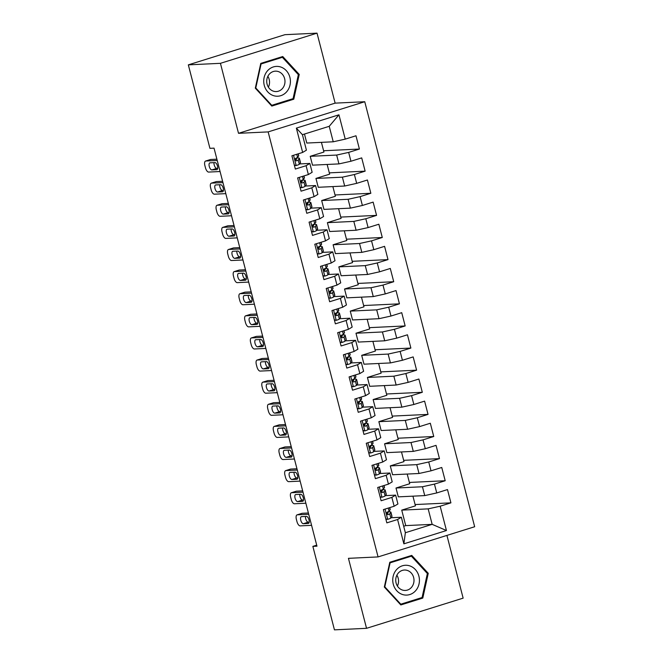 <?xml version="1.0" encoding="UTF-8"?>
<svg xmlns="http://www.w3.org/2000/svg" width="663" height="663" viewBox="0 0 663 663"><rect width="100%" height="100%" fill="white"/><g stroke="black" fill="none" stroke-linecap="round" stroke-linejoin="round"><path stroke-width="0.99" d="M317.03 33.15L220.423 63.325L238.523 133.313L335.13 103.138L317.03 33.15L284.933 34.683L188.333 64.858L209.922 148.338L214.033 148.139L316.972 546.179L312.861 546.37L334.45 629.85L366.54 628.317L463.139 598.142L446.92 535.406M335.13 103.138L364.749 101.729L474.667 526.737L378.067 556.92L268.15 131.904L364.749 101.729M403.684 526.248L405.731 525.61L432.168 524.35L446.456 530.533L440.166 506.209L450.915 502.852L447.484 489.584L436.735 492.94L434.447 484.098L445.196 480.741L441.757 467.473L431.016 470.829L428.729 461.987L439.47 458.63L436.039 445.362L425.298 448.718L423.011 439.867L433.751 436.511L430.32 423.243L419.58 426.599L417.292 417.756L428.033 414.4L424.602 401.132L413.861 404.488L411.574 395.645L422.314 392.289L418.883 379.021L408.143 382.377L405.855 373.534L416.596 370.178L413.165 356.909L402.424 360.266L400.137 351.415L410.878 348.058L407.447 334.79L396.706 338.147L394.419 329.304L405.159 325.947L401.728 312.679L390.988 316.036L388.7 307.193L399.441 303.836L396.01 290.568L385.269 293.924L382.982 285.082L393.723 281.725L390.292 268.457L379.551 271.813L377.255 262.962L388.004 259.606L384.573 246.338L373.824 249.694L371.537 240.851L382.286 237.495L378.855 224.227L368.106 227.583L365.819 218.74L376.567 215.384L373.136 202.116L362.388 205.472L360.1 196.629L370.849 193.273L367.418 180.004L356.669 183.361L354.382 174.51L365.131 171.153L361.7 157.885L350.951 161.242L348.663 152.399L359.412 149.042L355.981 135.774L345.232 139.131L333.232 141.791L329.229 126.31L302.419 134.688L306.422 150.169L302.651 152.432L296.361 128.108L338.942 114.807L345.232 139.131M446.456 530.533L403.875 543.834L397.585 519.51L401.355 517.248L391.062 517.737M302.651 152.432L291.911 155.788L295.342 169.057L306.082 165.7L308.37 174.551L297.629 177.908L301.06 191.176L311.801 187.82L314.088 196.662L303.347 200.019L306.778 213.287L317.519 209.931L319.806 218.773L309.066 222.13L312.497 235.398L323.237 232.042L325.525 240.884L314.784 244.241L318.215 257.509L328.956 254.153L331.243 263.004L320.502 266.36L323.934 279.629L334.674 276.272L336.961 285.115L326.221 288.471L329.652 301.74L340.392 298.383L342.68 307.226L331.939 310.582L335.37 323.851L346.111 320.494L348.398 329.337L337.658 332.693L341.089 345.962L351.829 342.605L354.117 351.456L343.376 354.813L346.807 368.081L357.556 364.725L359.843 373.567L349.094 376.924L352.525 390.192L363.274 386.836L365.562 395.678L354.813 399.035L358.244 412.303L368.993 408.947L371.28 417.789L360.531 421.146L363.962 434.414L374.711 431.058L376.998 439.909L366.249 443.265L369.681 456.534L380.429 453.177L382.717 462.02L371.968 465.376L375.399 478.645L386.148 475.288L388.435 484.131L377.686 487.487L381.117 500.756L391.866 497.399L394.154 506.242L383.405 509.598L386.836 522.867L397.585 519.51M310.226 156.319L336.663 155.059L338.95 163.902L312.513 165.162L310.226 156.319L323.934 152.042L321.422 142.354M348.663 152.399L336.663 155.059M350.951 161.242L338.95 163.902M296.361 128.108L302.419 134.688M315.944 178.43L342.381 177.17L344.669 186.021L318.232 187.281L315.944 178.43L329.652 174.154L327.141 164.465M354.382 174.51L342.381 177.17M356.669 183.361L344.669 186.021M306.082 165.7L309.853 163.438L299.56 163.927M309.853 163.438L312.14 172.281L308.37 174.551M321.671 200.549L348.1 199.29L350.387 208.132L323.958 209.392L321.671 200.549L335.37 196.265L332.867 186.576M360.1 196.629L348.1 199.29M362.388 205.472L350.387 208.132M311.801 187.82L315.571 185.549L305.278 186.038M315.571 185.549L317.859 194.392L314.088 196.662M327.389 222.66L353.818 221.401L356.106 230.243L329.677 231.503L327.389 222.66L341.089 218.376L338.586 208.696M365.819 218.74L353.818 221.401M368.106 227.583L356.106 230.243M317.519 209.931L321.29 207.66L311.005 208.149M321.29 207.66L323.577 216.511L319.806 218.773M333.108 244.771L359.537 243.512L361.824 252.354L335.395 253.614L333.108 244.771L346.807 240.495L344.304 230.807M371.537 240.851L359.537 243.512M373.824 249.694L361.824 252.354M323.237 232.042L327.008 229.771L316.723 230.268M327.008 229.771L329.296 238.622L325.525 240.884M338.826 266.882L365.255 265.623L367.551 274.474L341.113 275.733L338.826 266.882L352.525 262.606L350.023 252.918M377.255 262.962L365.255 265.623M379.551 271.813L367.551 274.474M328.956 254.153L332.727 251.89L322.442 252.379M332.727 251.89L335.014 260.733L331.243 263.004M344.545 289.002L370.982 287.742L373.269 296.585L346.832 297.844L344.545 289.002L358.244 284.717L355.741 275.037M382.982 285.082L370.982 287.742M385.269 293.924L373.269 296.585M334.674 276.272L338.445 274.001L328.16 274.49M338.445 274.001L340.732 282.844L336.961 285.115M350.263 311.113L376.7 309.853L378.987 318.696L352.55 319.956L350.263 311.113L363.962 306.828L361.459 297.148M388.7 307.193L376.7 309.853M390.988 316.036L378.987 318.696M340.392 298.383L344.163 296.112L333.879 296.601M344.163 296.112L346.451 304.963L342.68 307.226M355.981 333.224L382.418 331.964L384.706 340.807L358.269 342.067L355.981 333.224L369.681 328.947L367.178 319.259M394.419 329.304L382.418 331.964M396.706 338.147L384.706 340.807M346.111 320.494L349.882 318.223L339.597 318.721M349.882 318.223L352.169 327.074L348.398 329.337M361.7 355.335L388.137 354.075L390.424 362.926L363.987 364.186L361.7 355.335L375.399 351.059L372.896 341.37M400.137 351.415L388.137 354.075M402.424 360.266L390.424 362.926M351.829 342.605L355.608 340.343L345.315 340.832M355.608 340.343L357.896 349.186L354.117 351.456M367.418 377.454L393.855 376.194L396.142 385.037L369.705 386.297L367.418 377.454L381.117 373.17L378.614 363.49M405.855 373.534L393.855 376.194M408.143 382.377L396.142 385.037M357.556 364.725L361.327 362.454L351.034 362.943M361.327 362.454L363.614 371.297L359.843 373.567M373.136 399.565L399.574 398.306L401.861 407.148L375.424 408.408L373.136 399.565L386.836 395.281L384.333 385.601M411.574 395.645L399.574 398.306M413.861 404.488L401.861 407.148M363.274 386.836L367.045 384.565L356.752 385.054M367.045 384.565L369.332 393.416L365.562 395.678M378.855 421.676L405.292 420.417L407.579 429.259L381.142 430.519L378.855 421.676L392.554 417.4L390.051 407.712M417.292 417.756L405.292 420.417M419.58 426.599L407.579 429.259M368.993 408.947L372.763 406.684L362.47 407.173M372.763 406.684L375.051 415.527L371.28 417.789M384.573 443.787L411.01 442.528L413.298 451.379L386.861 452.638L384.573 443.787L398.272 439.511L395.77 429.823M423.011 439.867L411.01 442.528M425.298 448.718L413.298 451.379M374.711 431.058L378.482 428.795L368.189 429.284M378.482 428.795L380.769 437.638L376.998 439.909M390.292 465.907L416.729 464.647L419.016 473.49L392.579 474.749L390.292 465.907L403.991 461.622L401.488 451.942M428.729 461.987L416.729 464.647M431.016 470.829L419.016 473.49M380.429 453.177L384.2 450.906L373.907 451.395M384.2 450.906L386.488 459.749L382.717 462.02M396.01 488.018L422.447 486.758L424.734 495.601L398.297 496.86L396.01 488.018L409.717 483.733L407.206 474.053M434.447 484.098L422.447 486.758M436.735 492.94L424.734 495.601M386.148 475.288L389.919 473.017L379.626 473.506M389.919 473.017L392.206 481.868L388.435 484.131M405.731 525.61L401.728 510.129L428.165 508.869L432.168 524.35L405.358 532.729L401.355 517.248M440.166 506.209L428.165 508.869M391.866 497.399L395.637 495.137L385.344 495.626M395.637 495.137L397.924 503.979L394.154 506.242M220.423 63.325L188.333 64.858M378.067 556.92L348.44 558.329L366.54 628.317M238.523 133.313L268.15 131.904M316.715 545.168L312.861 546.37M333.232 141.791L306.795 143.051L304.466 134.05M412.925 496.164L415.436 505.852L401.728 510.129M403.875 543.834L405.358 532.729M329.229 126.31L338.942 114.807M389.794 562.265L384.325 587.037L400.825 604.946L422.795 598.076L428.257 573.313L411.756 555.403L389.794 562.265M271.813 106.072L293.775 99.21L299.245 74.438L282.745 56.529L260.774 63.391L255.305 88.162L271.813 106.072M450.915 502.852L415.096 504.56M445.196 480.741L409.378 482.449M439.47 458.63L403.659 460.337M433.751 436.511L397.941 438.218M428.033 414.4L392.223 416.107M422.314 392.289L386.504 393.996M416.596 370.178L380.786 371.885M410.878 348.058L375.067 349.766M405.159 325.947L369.349 327.655M399.441 303.836L363.631 305.544M393.723 281.725L357.912 283.433M388.004 259.606L352.194 261.313M382.286 237.495L346.476 239.202M376.567 215.384L340.757 217.091M370.849 193.273L335.039 194.98M365.131 171.153L329.312 172.861M359.412 149.042L323.594 150.75M427.212 573.362L428.257 573.313M419.878 598.217L422.795 598.076M290.866 99.342L293.775 99.21M298.193 74.488L299.245 74.438M385.816 518.905L387.789 519.328A6.083 0.622 -14.5 0 0 390.83 518.052L391.908 516.601A17.561 1.79 -14.5 0 0 391.99 516.353L390.905 512.151A17.561 1.79 -14.5 0 0 387.54 511.96M387.789 519.328L385.907 519.278M311.585 525.336L300.148 525.883A4.591 2.006 -107.3 0 1 296.949 521.557L296.378 519.344A4.591 2.006 -107.3 0 1 297.065 514.869A4.591 2.006 -107.3 0 1 297.289 514.828L308.726 514.281M308.394 512.996L302.22 513.286L297.289 514.828M389.728 507.626L390.217 509.499A17.561 1.79 165.5 0 1 390.134 509.748L389.057 511.198A6.083 0.622 165.5 0 1 387.366 512.018C386.247 513.369 386.471 514.256 388.054 514.67A6.083 0.622 -14.5 0 0 389.745 513.858L390.822 512.4A17.561 1.79 -14.5 0 0 390.905 512.151M386.744 512.623A14.578 1.483 165.5 0 1 388.012 512.897A14.578 1.483 165.5 0 1 387.946 513.104L387.01 514.364M303.339 523.72A3.671 1.608 72.7 0 1 300.828 520.455A3.671 1.608 72.7 0 1 301.325 516.676A3.671 1.608 72.7 0 1 301.508 516.643L306.447 516.402A3.671 1.608 72.7 0 1 308.95 519.668A3.671 1.608 72.7 0 1 308.452 523.447A3.671 1.608 72.7 0 1 308.278 523.48L303.339 523.72L308.27 522.179A3.671 1.608 72.7 0 1 306.256 520.223A3.671 1.608 72.7 0 1 305.502 516.452M309.215 522.129L308.27 522.179M301.781 513.427A4.591 2.006 72.7 0 1 301.996 513.328A4.591 2.006 72.7 0 1 302.22 513.286M380.098 496.786L382.07 497.217A6.083 0.622 -14.5 0 0 385.112 495.941L386.189 494.49A17.561 1.79 -14.5 0 0 386.272 494.242L385.178 490.04A17.561 1.79 -14.5 0 0 381.822 489.841M382.07 497.217L380.189 497.167M305.867 503.225L294.43 503.772A4.591 2.006 -107.3 0 1 291.231 499.446L290.659 497.233A4.591 2.006 -107.3 0 1 291.347 492.75A4.591 2.006 -107.3 0 1 291.571 492.717L303.008 492.17M302.676 490.877L296.502 491.175L291.571 492.717M384.01 485.515L384.499 487.388A17.561 1.79 165.5 0 1 384.416 487.636L383.338 489.087A6.083 0.622 165.5 0 1 381.648 489.907C380.529 491.258 380.753 492.145 382.336 492.559A6.083 0.622 -14.5 0 0 384.018 491.739L385.104 490.288A17.561 1.79 -14.5 0 0 385.178 490.04M381.026 490.512A14.578 1.483 165.5 0 1 382.294 490.786A14.578 1.483 165.5 0 1 382.228 490.993L381.291 492.253M297.621 501.601A3.671 1.608 72.7 0 1 295.11 498.344A3.671 1.608 72.7 0 1 295.607 494.557A3.671 1.608 72.7 0 1 295.789 494.532L300.729 494.291A3.671 1.608 72.7 0 1 303.231 497.548A3.671 1.608 72.7 0 1 302.734 501.336A3.671 1.608 72.7 0 1 302.56 501.369L297.621 501.601L302.543 500.068A3.671 1.608 72.7 0 1 300.538 498.104A3.671 1.608 72.7 0 1 299.784 494.341M303.497 500.018L302.543 500.068M296.063 491.308A4.591 2.006 72.7 0 1 296.278 491.217A4.591 2.006 72.7 0 1 296.502 491.175M374.38 474.675L376.352 475.106A6.083 0.622 -14.5 0 0 379.393 473.83L380.471 472.379A17.561 1.79 -14.5 0 0 380.554 472.122L379.46 467.921A17.561 1.79 -14.5 0 0 376.103 467.73M376.352 475.106L374.471 475.048M300.148 481.114L288.712 481.661A4.591 2.006 -107.3 0 1 285.513 477.335L284.941 475.122A4.591 2.006 -107.3 0 1 285.629 470.639A4.591 2.006 -107.3 0 1 285.852 470.597L297.289 470.059M296.958 468.766L290.784 469.064L285.852 470.597M378.291 463.404L378.78 465.269A17.561 1.79 165.5 0 1 378.697 465.525L377.62 466.976A6.083 0.622 165.5 0 1 375.929 467.796C374.81 469.147 375.034 470.026 376.617 470.448A6.083 0.622 -14.5 0 0 378.3 469.628L379.385 468.177A17.561 1.79 -14.5 0 0 379.46 467.921M375.308 468.401A14.578 1.483 165.5 0 1 376.576 468.675A14.578 1.483 165.5 0 1 376.509 468.882L375.573 470.142M291.902 479.49A3.671 1.608 72.7 0 1 289.391 476.233A3.671 1.608 72.7 0 1 289.888 472.446A3.671 1.608 72.7 0 1 290.071 472.412L295.01 472.18A3.671 1.608 72.7 0 1 297.513 475.437A3.671 1.608 72.7 0 1 297.016 479.225A3.671 1.608 72.7 0 1 296.833 479.258L291.902 479.49L296.825 477.948A3.671 1.608 72.7 0 1 294.82 475.993A3.671 1.608 72.7 0 1 294.065 472.222M297.778 477.907L296.825 477.948M290.344 469.197A4.591 2.006 72.7 0 1 290.551 469.097A4.591 2.006 72.7 0 1 290.784 469.064M396.457 569.732A14.926 13.343 87.3 0 0 396.847 590.832A14.926 13.343 87.3 0 0 415.718 590.625A14.926 13.343 87.3 0 0 415.328 569.525A14.926 13.343 87.3 0 0 396.457 569.732M398.281 573.089A10.218 9.133 87.3 0 0 396.565 584.393A10.218 9.133 87.3 0 0 405.358 590.443A10.218 9.133 87.3 0 0 411.458 587.393A10.218 9.133 87.3 0 0 413.173 576.081A10.218 9.133 87.3 0 0 404.38 570.031A10.218 9.133 87.3 0 0 398.281 573.089M427.37 573.528L422.074 597.529L400.792 604.184L384.805 586.83L390.101 562.829L411.383 556.182L427.37 573.528M400.154 604.208L400.792 604.184M384.366 586.854L384.805 586.83M389.662 562.854L390.101 562.829M408.88 556.298L411.383 556.182M396.888 575.177A10.218 9.133 -92.7 0 1 397.402 586.034M267.446 70.858A14.926 13.343 87.3 0 0 267.827 91.958A14.926 13.343 87.3 0 0 286.698 91.751A14.926 13.343 87.3 0 0 286.308 70.651A14.926 13.343 87.3 0 0 267.446 70.858M269.261 74.215A10.218 9.133 87.3 0 0 267.545 85.519A10.218 9.133 87.3 0 0 276.338 91.569A10.218 9.133 87.3 0 0 282.446 88.519A10.218 9.133 87.3 0 0 284.154 77.215A10.218 9.133 87.3 0 0 275.369 71.156A10.218 9.133 87.3 0 0 269.261 74.215M298.358 74.662L293.063 98.663L271.772 105.309L255.785 87.955L261.081 63.955L282.363 57.308L298.358 74.662M271.142 105.342L271.772 105.309M255.346 87.98L255.785 87.955M260.642 63.98L261.081 63.955M279.861 57.424L282.363 57.308M267.869 76.303A10.218 9.133 -92.7 0 1 268.391 87.168M368.653 452.564L370.634 452.995A6.083 0.622 -14.5 0 0 373.667 451.718L374.752 450.268A17.561 1.79 -14.5 0 0 374.827 450.011L373.741 445.809A17.561 1.79 -14.5 0 0 370.385 445.619M370.634 452.995L368.752 452.937M294.43 459.003L282.993 459.542A4.591 2.006 -107.3 0 1 279.794 455.216L279.222 453.011A4.591 2.006 -107.3 0 1 279.91 448.528A4.591 2.006 -107.3 0 1 280.134 448.486L291.571 447.939M291.239 446.655L285.065 446.945L280.134 448.486M372.573 441.285L373.062 443.157A17.561 1.79 165.5 0 1 372.979 443.414L371.902 444.865A6.083 0.622 165.5 0 1 370.211 445.677C369.092 447.028 369.316 447.915 370.899 448.337A6.083 0.622 -14.5 0 0 372.581 447.517L373.667 446.066A17.561 1.79 -14.5 0 0 373.741 445.809M369.589 446.29A14.578 1.483 165.5 0 1 370.857 446.555A14.578 1.483 165.5 0 1 370.791 446.771L369.855 448.031M286.184 457.379A3.671 1.608 72.7 0 1 283.673 454.122A3.671 1.608 72.7 0 1 284.17 450.334A3.671 1.608 72.7 0 1 284.352 450.301L289.292 450.069A3.671 1.608 72.7 0 1 291.795 453.326A3.671 1.608 72.7 0 1 291.297 457.114A3.671 1.608 72.7 0 1 291.115 457.139L286.184 457.379L291.107 455.837A3.671 1.608 72.7 0 1 289.093 453.882A3.671 1.608 72.7 0 1 288.339 450.111M292.051 455.796L291.107 455.837M284.626 447.086A4.591 2.006 72.7 0 1 284.833 446.986A4.591 2.006 72.7 0 1 285.065 446.945M362.934 430.453L364.915 430.875A6.083 0.622 -14.5 0 0 367.948 429.599L369.034 428.149A17.561 1.79 -14.5 0 0 369.109 427.9L368.023 423.698A17.561 1.79 -14.5 0 0 364.667 423.5M364.915 430.875L363.034 430.826M288.712 436.884L277.275 437.431A4.591 2.006 -107.3 0 1 274.076 433.105L273.504 430.892A4.591 2.006 -107.3 0 1 274.192 426.417A4.591 2.006 -107.3 0 1 274.416 426.375L285.852 425.828M285.521 424.544L279.347 424.834L274.416 426.375M366.854 419.173L367.343 421.046A17.561 1.79 165.5 0 1 367.261 421.295L366.183 422.745A6.083 0.622 165.5 0 1 364.493 423.566C363.365 424.917 363.597 425.803 365.18 426.218A6.083 0.622 -14.5 0 0 366.863 425.397L367.948 423.947A17.561 1.79 -14.5 0 0 368.023 423.698M363.871 424.171A14.578 1.483 165.5 0 1 365.139 424.444A14.578 1.483 165.5 0 1 365.073 424.651L364.136 425.911M280.466 435.268A3.671 1.608 72.7 0 1 277.954 432.003A3.671 1.608 72.7 0 1 278.452 428.223A3.671 1.608 72.7 0 1 278.634 428.19L283.573 427.95A3.671 1.608 72.7 0 1 286.076 431.215A3.671 1.608 72.7 0 1 285.579 434.994A3.671 1.608 72.7 0 1 285.397 435.027L280.466 435.268L285.388 433.726A3.671 1.608 72.7 0 1 283.374 431.77A3.671 1.608 72.7 0 1 282.62 428M286.333 433.677L285.388 433.726M278.908 424.966A4.591 2.006 72.7 0 1 279.115 424.875A4.591 2.006 72.7 0 1 279.347 424.834M357.216 408.333L359.197 408.764A6.083 0.622 -14.5 0 0 362.23 407.488L363.316 406.038A17.561 1.79 -14.5 0 0 363.39 405.789L362.305 401.587A17.561 1.79 -14.5 0 0 358.948 401.388M359.197 408.764L357.316 408.715M282.993 414.773L271.557 415.32A4.591 2.006 -107.3 0 1 268.358 410.994L267.786 408.781A4.591 2.006 -107.3 0 1 268.474 404.297A4.591 2.006 -107.3 0 1 268.697 404.264L280.134 403.717M279.803 402.424L273.62 402.723L268.697 404.264M361.136 397.062L361.617 398.935A17.561 1.79 165.5 0 1 361.542 399.184L360.457 400.634A6.083 0.622 165.5 0 1 358.774 401.455C357.647 402.806 357.879 403.692 359.462 404.107A6.083 0.622 -14.5 0 0 361.144 403.286L362.23 401.836A17.561 1.79 -14.5 0 0 362.305 401.587M358.153 402.06A14.578 1.483 165.5 0 1 359.421 402.333A14.578 1.483 165.5 0 1 359.354 402.54L358.41 403.8M274.747 413.148A3.671 1.608 72.7 0 1 272.236 409.891A3.671 1.608 72.7 0 1 272.733 406.104A3.671 1.608 72.7 0 1 272.916 406.079L277.847 405.839A3.671 1.608 72.7 0 1 280.358 409.096A3.671 1.608 72.7 0 1 279.861 412.883A3.671 1.608 72.7 0 1 279.678 412.916L274.747 413.148L279.67 411.615A3.671 1.608 72.7 0 1 277.656 409.651A3.671 1.608 72.7 0 1 276.902 405.889M280.615 411.566L279.67 411.615M273.189 402.855A4.591 2.006 72.7 0 1 273.396 402.764A4.591 2.006 72.7 0 1 273.62 402.723M351.498 386.222L353.478 386.653A6.083 0.622 -14.5 0 0 356.512 385.377L357.597 383.927A17.561 1.79 -14.5 0 0 357.672 383.67L356.586 379.468A17.561 1.79 -14.5 0 0 353.222 379.277M353.478 386.653L351.597 386.595M277.275 392.662L265.838 393.209A4.591 2.006 -107.3 0 1 262.639 388.883L262.067 386.67A4.591 2.006 -107.3 0 1 262.755 382.186A4.591 2.006 -107.3 0 1 262.979 382.145L274.416 381.606M274.084 380.313L267.902 380.612L262.979 382.145M355.418 374.951L355.898 376.816A17.561 1.79 165.5 0 1 355.824 377.073L354.738 378.523A6.083 0.622 165.5 0 1 353.056 379.344C351.929 380.695 352.161 381.573 353.744 381.996A6.083 0.622 -14.5 0 0 355.426 381.175L356.512 379.725A17.561 1.79 -14.5 0 0 356.586 379.468M352.434 379.949A14.578 1.483 165.5 0 1 353.702 380.222A14.578 1.483 165.5 0 1 353.636 380.429L352.691 381.689M269.021 391.037A3.671 1.608 72.7 0 1 266.518 387.78A3.671 1.608 72.7 0 1 267.015 383.993A3.671 1.608 72.7 0 1 267.197 383.96L272.128 383.728A3.671 1.608 72.7 0 1 274.639 386.985A3.671 1.608 72.7 0 1 274.142 390.772A3.671 1.608 72.7 0 1 273.96 390.805L269.021 391.037L273.952 389.496A3.671 1.608 72.7 0 1 271.938 387.54A3.671 1.608 72.7 0 1 271.184 383.769M274.896 389.454L273.952 389.496M267.471 380.744A4.591 2.006 72.7 0 1 267.678 380.645A4.591 2.006 72.7 0 1 267.902 380.612M345.779 364.111L347.76 364.542A6.083 0.622 -14.5 0 0 350.793 363.266L351.879 361.816A17.561 1.79 -14.5 0 0 351.954 361.559L350.868 357.357A17.561 1.79 -14.5 0 0 347.503 357.166M347.76 364.542L345.879 364.484M271.557 370.542L260.12 371.089A4.591 2.006 -107.3 0 1 256.913 366.763L256.341 364.559A4.591 2.006 -107.3 0 1 257.029 360.075A4.591 2.006 -107.3 0 1 257.261 360.034L268.697 359.487M268.366 358.202L262.183 358.492L257.261 360.034M349.699 352.832L350.18 354.705A17.561 1.79 165.5 0 1 350.105 354.954L349.02 356.412A6.083 0.622 165.5 0 1 347.337 357.224C346.21 358.575 346.442 359.462 348.025 359.885A6.083 0.622 -14.5 0 0 349.708 359.064L350.793 357.614A17.561 1.79 -14.5 0 0 350.868 357.357M346.716 357.838A14.578 1.483 165.5 0 1 347.976 358.103A14.578 1.483 165.5 0 1 347.918 358.318L346.973 359.578M263.302 368.926A3.671 1.608 72.7 0 1 260.799 365.669A3.671 1.608 72.7 0 1 261.297 361.882A3.671 1.608 72.7 0 1 261.479 361.849L266.41 361.617A3.671 1.608 72.7 0 1 268.921 364.874A3.671 1.608 72.7 0 1 268.424 368.661A3.671 1.608 72.7 0 1 268.242 368.686L263.302 368.926L268.233 367.385A3.671 1.608 72.7 0 1 266.219 365.429A3.671 1.608 72.7 0 1 265.465 361.658M269.178 367.343L268.233 367.385M261.752 358.633A4.591 2.006 72.7 0 1 261.96 358.534A4.591 2.006 72.7 0 1 262.183 358.492M340.061 342L342.033 342.423A6.083 0.622 -14.5 0 0 345.075 341.147L346.161 339.696A17.561 1.79 -14.5 0 0 346.235 339.448L345.15 335.246A17.561 1.79 -14.5 0 0 341.785 335.047M342.033 342.423L340.16 342.373M265.838 348.431L254.401 348.978A4.591 2.006 -107.3 0 1 251.194 344.652L250.622 342.44A4.591 2.006 -107.3 0 1 251.31 337.964A4.591 2.006 -107.3 0 1 251.542 337.923L262.979 337.376M262.639 336.091L256.465 336.381L251.542 337.923M343.981 330.721L344.462 332.594A17.561 1.79 165.5 0 1 344.387 332.843L343.301 334.293A6.083 0.622 165.5 0 1 341.619 335.113C340.492 336.464 340.724 337.351 342.299 337.765A6.083 0.622 -14.5 0 0 343.989 336.945L345.075 335.495A17.561 1.79 -14.5 0 0 345.15 335.246M340.997 335.718A14.578 1.483 165.5 0 1 342.257 335.992A14.578 1.483 165.5 0 1 342.199 336.199L341.254 337.459M257.584 346.815A3.671 1.608 72.7 0 1 255.081 343.55A3.671 1.608 72.7 0 1 255.578 339.771A3.671 1.608 72.7 0 1 255.761 339.738L260.692 339.497A3.671 1.608 72.7 0 1 263.203 342.763A3.671 1.608 72.7 0 1 262.705 346.542A3.671 1.608 72.7 0 1 262.523 346.575L257.584 346.815L262.515 345.274A3.671 1.608 72.7 0 1 260.501 343.318A3.671 1.608 72.7 0 1 259.747 339.547M263.46 345.224L262.515 345.274M256.034 336.514A4.591 2.006 72.7 0 1 256.241 336.423A4.591 2.006 72.7 0 1 256.465 336.381M334.343 319.881L336.315 320.312A6.083 0.622 -14.5 0 0 339.357 319.036L340.442 317.585A17.561 1.79 -14.5 0 0 340.517 317.337L339.431 313.135A17.561 1.79 -14.5 0 0 336.066 312.936M336.315 320.312L334.442 320.262M260.12 326.32L248.683 326.867A4.591 2.006 -107.3 0 1 245.476 322.541L244.904 320.328A4.591 2.006 -107.3 0 1 245.592 315.845A4.591 2.006 -107.3 0 1 245.824 315.812L257.261 315.265M256.921 313.972L250.747 314.27L245.824 315.812M338.263 308.61L338.743 310.483A17.561 1.79 165.5 0 1 338.669 310.732L337.583 312.182A6.083 0.622 165.5 0 1 335.901 313.002C334.774 314.353 335.006 315.232 336.58 315.654A6.083 0.622 -14.5 0 0 338.271 314.834L339.357 313.384A17.561 1.79 -14.5 0 0 339.431 313.135M335.279 313.607A14.578 1.483 165.5 0 1 336.539 313.881A14.578 1.483 165.5 0 1 336.472 314.088L335.536 315.348M251.865 324.696A3.671 1.608 72.7 0 1 249.363 321.439A3.671 1.608 72.7 0 1 249.86 317.652A3.671 1.608 72.7 0 1 250.034 317.618L254.973 317.386A3.671 1.608 72.7 0 1 257.484 320.643A3.671 1.608 72.7 0 1 256.987 324.431A3.671 1.608 72.7 0 1 256.805 324.464L251.865 324.696L256.796 323.163A3.671 1.608 72.7 0 1 254.783 321.199A3.671 1.608 72.7 0 1 254.028 317.436M257.741 323.113L256.796 323.163M250.316 314.403A4.591 2.006 72.7 0 1 250.523 314.312A4.591 2.006 72.7 0 1 250.747 314.27M328.624 297.77L330.597 298.201A6.083 0.622 -14.5 0 0 333.638 296.925L334.724 295.474A17.561 1.79 -14.5 0 0 334.798 295.217L333.713 291.016A17.561 1.79 -14.5 0 0 330.348 290.825M330.597 298.201L328.724 298.143M254.401 304.209L242.965 304.756A4.591 2.006 -107.3 0 1 239.757 300.43L239.186 298.217A4.591 2.006 -107.3 0 1 239.873 293.734A4.591 2.006 -107.3 0 1 240.097 293.692L251.542 293.154M251.202 291.861L245.028 292.159L240.097 293.692M332.544 286.499L333.025 288.364A17.561 1.79 165.5 0 1 332.95 288.62L331.865 290.071A6.083 0.622 165.5 0 1 330.182 290.891C329.055 292.234 329.287 293.121 330.862 293.543A6.083 0.622 -14.5 0 0 332.553 292.723L333.63 291.272A17.561 1.79 -14.5 0 0 333.713 291.016M329.561 291.496A14.578 1.483 165.5 0 1 330.82 291.77A14.578 1.483 165.5 0 1 330.754 291.977L329.818 293.237M246.147 302.585A3.671 1.608 72.7 0 1 243.644 299.328A3.671 1.608 72.7 0 1 244.141 295.541A3.671 1.608 72.7 0 1 244.316 295.507L249.255 295.275A3.671 1.608 72.7 0 1 251.766 298.532A3.671 1.608 72.7 0 1 251.269 302.32A3.671 1.608 72.7 0 1 251.086 302.353L246.147 302.585L251.078 301.043A3.671 1.608 72.7 0 1 249.064 299.088A3.671 1.608 72.7 0 1 248.31 295.317M252.023 301.002L251.078 301.043M244.597 292.292A4.591 2.006 72.7 0 1 244.804 292.192A4.591 2.006 72.7 0 1 245.028 292.159M322.906 275.659L324.878 276.09A6.083 0.622 -14.5 0 0 327.92 274.814L329.005 273.363A17.561 1.79 -14.5 0 0 329.08 273.106L327.994 268.905A17.561 1.79 -14.5 0 0 324.63 268.714M324.878 276.09L323.005 276.032M248.683 282.09L237.238 282.637A4.591 2.006 -107.3 0 1 234.039 278.311L233.467 276.106A4.591 2.006 -107.3 0 1 234.155 271.623A4.591 2.006 -107.3 0 1 234.379 271.581L245.824 271.034M245.484 269.75L239.31 270.04L234.379 271.581M326.826 264.38L327.307 266.253A17.561 1.79 165.5 0 1 327.232 266.501L326.146 267.96A6.083 0.622 165.5 0 1 324.456 268.772C323.337 270.123 323.569 271.01 325.143 271.432A6.083 0.622 -14.5 0 0 326.834 270.612L327.912 269.161A17.561 1.79 -14.5 0 0 327.994 268.905M323.842 269.385A14.578 1.483 165.5 0 1 325.102 269.65A14.578 1.483 165.5 0 1 325.036 269.866L324.099 271.117M240.429 280.474A3.671 1.608 72.7 0 1 237.926 277.217A3.671 1.608 72.7 0 1 238.423 273.429A3.671 1.608 72.7 0 1 238.597 273.396L243.536 273.164A3.671 1.608 72.7 0 1 246.048 276.421A3.671 1.608 72.7 0 1 245.55 280.209A3.671 1.608 72.7 0 1 245.368 280.234L240.429 280.474L245.36 278.932A3.671 1.608 72.7 0 1 243.346 276.977A3.671 1.608 72.7 0 1 242.592 273.206M246.304 278.891L245.36 278.932M238.879 270.181A4.591 2.006 72.7 0 1 239.086 270.081A4.591 2.006 72.7 0 1 239.31 270.04M317.187 253.548L319.16 253.97A6.083 0.622 -14.5 0 0 322.201 252.694L323.279 251.244A17.561 1.79 -14.5 0 0 323.362 250.995L322.276 246.793A17.561 1.79 -14.5 0 0 318.911 246.595M319.16 253.97L317.287 253.921M242.956 259.979L231.52 260.526A4.591 2.006 -107.3 0 1 228.321 256.2L227.749 253.987A4.591 2.006 -107.3 0 1 228.437 249.512A4.591 2.006 -107.3 0 1 228.66 249.47L240.097 248.923M239.766 247.639L233.591 247.929L228.66 249.47M321.107 242.268L321.588 244.141A17.561 1.79 165.5 0 1 321.514 244.39L320.428 245.84A6.083 0.622 165.5 0 1 318.737 246.661C317.618 248.012 317.85 248.898 319.425 249.313A6.083 0.622 -14.5 0 0 321.116 248.492L322.193 247.042A17.561 1.79 -14.5 0 0 322.276 246.793M318.124 247.266A14.578 1.483 165.5 0 1 319.384 247.539A14.578 1.483 165.5 0 1 319.317 247.747L318.381 249.006M234.71 258.363A3.671 1.608 72.7 0 1 232.207 255.098A3.671 1.608 72.7 0 1 232.705 251.318A3.671 1.608 72.7 0 1 232.879 251.285L237.818 251.045A3.671 1.608 72.7 0 1 240.321 254.31A3.671 1.608 72.7 0 1 239.832 258.089A3.671 1.608 72.7 0 1 239.65 258.122L234.71 258.363L239.641 256.821A3.671 1.608 72.7 0 1 237.627 254.865A3.671 1.608 72.7 0 1 236.873 251.095M240.586 256.772L239.641 256.821M233.161 248.061A4.591 2.006 72.7 0 1 233.368 247.97A4.591 2.006 72.7 0 1 233.591 247.929M311.469 231.428L313.442 231.859A6.083 0.622 -14.5 0 0 316.483 230.583L317.56 229.133A17.561 1.79 -14.5 0 0 317.643 228.884L316.558 224.682A17.561 1.79 -14.5 0 0 313.193 224.484M313.442 231.859L311.569 231.81M237.238 237.868L225.801 238.415A4.591 2.006 -107.3 0 1 222.602 234.089L222.03 231.876A4.591 2.006 -107.3 0 1 222.718 227.392A4.591 2.006 -107.3 0 1 222.942 227.359L234.379 226.812M234.047 225.519L227.873 225.818L222.942 227.359M315.389 220.157L315.87 222.022A17.561 1.79 165.5 0 1 315.795 222.279L314.71 223.729A6.083 0.622 165.5 0 1 313.019 224.55C311.9 225.901 312.132 226.779 313.707 227.202A6.083 0.622 -14.5 0 0 315.397 226.381L316.475 224.931A17.561 1.79 -14.5 0 0 316.558 224.682M312.406 225.155A14.578 1.483 165.5 0 1 313.665 225.428A14.578 1.483 165.5 0 1 313.599 225.635L312.663 226.895M228.992 236.243A3.671 1.608 72.7 0 1 226.489 232.986A3.671 1.608 72.7 0 1 226.978 229.199A3.671 1.608 72.7 0 1 227.16 229.166L232.1 228.934A3.671 1.608 72.7 0 1 234.603 232.191A3.671 1.608 72.7 0 1 234.114 235.978A3.671 1.608 72.7 0 1 233.931 236.011L228.992 236.243L233.923 234.71A3.671 1.608 72.7 0 1 231.909 232.746A3.671 1.608 72.7 0 1 231.155 228.975M234.868 234.661L233.923 234.71M227.442 225.95A4.591 2.006 72.7 0 1 227.649 225.859A4.591 2.006 72.7 0 1 227.873 225.818M305.751 209.317L307.723 209.748A6.083 0.622 -14.5 0 0 310.765 208.472L311.842 207.022A17.561 1.79 -14.5 0 0 311.925 206.765L310.839 202.563A17.561 1.79 -14.5 0 0 307.475 202.372M307.723 209.748L305.85 209.69M231.52 215.757L220.083 216.295A4.591 2.006 -107.3 0 1 216.884 211.978L216.312 209.765A4.591 2.006 -107.3 0 1 217 205.281A4.591 2.006 -107.3 0 1 217.224 205.24L228.66 204.701M228.329 203.408L222.155 203.707L217.224 205.24M309.671 198.046L310.151 199.911A17.561 1.79 165.5 0 1 310.069 200.168L308.991 201.618A6.083 0.622 165.5 0 1 307.3 202.439C306.182 203.781 306.414 204.668 307.988 205.091A6.083 0.622 -14.5 0 0 309.679 204.27L310.756 202.82A17.561 1.79 -14.5 0 0 310.839 202.563M306.687 203.044A14.578 1.483 165.5 0 1 307.947 203.317A14.578 1.483 165.5 0 1 307.881 203.524L306.944 204.784M223.274 214.132A3.671 1.608 72.7 0 1 220.771 210.875A3.671 1.608 72.7 0 1 221.26 207.088A3.671 1.608 72.7 0 1 221.442 207.055L226.381 206.823A3.671 1.608 72.7 0 1 228.884 210.08A3.671 1.608 72.7 0 1 228.395 213.867A3.671 1.608 72.7 0 1 228.213 213.9L223.274 214.132L228.205 212.591A3.671 1.608 72.7 0 1 226.191 210.635A3.671 1.608 72.7 0 1 225.437 206.864M229.149 212.55L228.205 212.591M221.724 203.839A4.591 2.006 72.7 0 1 221.931 203.74A4.591 2.006 72.7 0 1 222.155 203.707M300.032 187.206L302.005 187.637A6.083 0.622 -14.5 0 0 305.046 186.361L306.124 184.911A17.561 1.79 -14.5 0 0 306.207 184.654L305.121 180.452A17.561 1.79 -14.5 0 0 301.756 180.261M302.005 187.637L300.132 187.579M225.801 193.637L214.364 194.184A4.591 2.006 -107.3 0 1 211.166 189.858L210.594 187.654A4.591 2.006 -107.3 0 1 211.282 183.17A4.591 2.006 -107.3 0 1 211.505 183.129L222.942 182.582M222.611 181.297L216.436 181.587L211.505 183.129M303.952 175.927L304.433 177.8A17.561 1.79 165.5 0 1 304.35 178.049L303.273 179.499A6.083 0.622 165.5 0 1 301.582 180.319C300.463 181.67 300.687 182.557 302.27 182.98A6.083 0.622 -14.5 0 0 303.961 182.159L305.038 180.709A17.561 1.79 -14.5 0 0 305.121 180.452M300.969 180.933A14.578 1.483 165.5 0 1 302.229 181.198A14.578 1.483 165.5 0 1 302.162 181.413L301.226 182.665M217.555 192.021A3.671 1.608 72.7 0 1 215.052 188.764A3.671 1.608 72.7 0 1 215.541 184.977A3.671 1.608 72.7 0 1 215.724 184.944L220.663 184.712A3.671 1.608 72.7 0 1 223.166 187.969A3.671 1.608 72.7 0 1 222.669 191.756A3.671 1.608 72.7 0 1 222.495 191.781L217.555 192.021L222.486 190.48A3.671 1.608 72.7 0 1 220.472 188.524A3.671 1.608 72.7 0 1 219.718 184.753M223.431 190.438L222.486 190.48M216.005 181.728A4.591 2.006 72.7 0 1 216.213 181.629A4.591 2.006 72.7 0 1 216.436 181.587M294.314 165.095L296.286 165.518A6.083 0.622 -14.5 0 0 299.328 164.242L300.405 162.791A17.561 1.79 -14.5 0 0 300.488 162.543L299.403 158.341A17.561 1.79 -14.5 0 0 296.038 158.142M296.286 165.518L294.405 165.468M220.083 171.526L208.646 172.073A4.591 2.006 -107.3 0 1 205.447 167.747L204.875 165.535A4.591 2.006 -107.3 0 1 205.563 161.059A4.591 2.006 -107.3 0 1 205.787 161.018L217.224 160.471M216.892 159.186L210.718 159.476L205.787 161.018M298.226 153.816L298.715 155.689A17.561 1.79 165.5 0 1 298.632 155.938L297.554 157.388A6.083 0.622 165.5 0 1 295.864 158.208C294.745 159.559 294.969 160.446 296.552 160.86A6.083 0.622 -14.5 0 0 298.242 160.04L299.32 158.59A17.561 1.79 -14.5 0 0 299.403 158.341M295.25 158.813A14.578 1.483 165.5 0 1 296.51 159.087A14.578 1.483 165.5 0 1 296.444 159.294L295.507 160.554M211.837 169.91A3.671 1.608 72.7 0 1 209.326 166.645A3.671 1.608 72.7 0 1 209.823 162.866A3.671 1.608 72.7 0 1 210.005 162.833L214.945 162.592A3.671 1.608 72.7 0 1 217.447 165.858A3.671 1.608 72.7 0 1 216.95 169.637A3.671 1.608 72.7 0 1 216.776 169.67L211.837 169.91L216.768 168.369A3.671 1.608 72.7 0 1 214.754 166.413A3.671 1.608 72.7 0 1 214 162.642M217.713 168.319L216.768 168.369M210.287 159.609A4.591 2.006 72.7 0 1 210.494 159.518A4.591 2.006 72.7 0 1 210.718 159.476M385.037 509.093L387.673 519.303M390.822 512.4L391.908 516.601M389.595 507.667L390.134 509.748M389.745 513.858L390.83 518.052M388.253 508.09L389.057 511.198M379.319 486.982L381.954 497.192M385.104 490.288L386.189 494.49M383.877 485.556L384.416 487.636M384.018 491.739L385.112 495.941M382.534 485.979L383.338 489.087M373.601 464.871L376.236 475.081M379.385 468.177L380.471 472.379M378.159 463.445L378.697 465.525M378.3 469.628L379.393 473.83M376.816 463.86L377.62 466.976M367.874 442.751L370.518 452.97M373.667 446.066L374.752 450.268M372.44 441.326L372.979 443.414M372.581 447.517L373.667 451.718M371.089 441.749L371.902 444.865M362.155 420.64L364.799 430.851M367.948 423.947L369.034 428.149M366.722 419.215L367.261 421.295M366.863 425.397L367.948 429.599M365.371 419.638L366.183 422.745M356.437 398.529L359.081 408.739M362.23 401.836L363.316 406.038M361.004 397.104L361.542 399.184M361.144 403.286L362.23 407.488M359.653 397.527L360.457 400.634M350.719 376.418L353.362 386.628M356.512 379.725L357.597 383.927M355.285 374.993L355.824 377.073M355.426 381.175L356.512 385.377M353.934 375.407L354.738 378.523M345 354.299L347.644 364.517M350.793 357.614L351.879 361.816M349.567 352.873L350.105 354.954M349.708 359.064L350.793 363.266M348.216 353.296L349.02 356.412M339.282 332.188L341.926 342.398M345.075 335.495L346.161 339.696M343.848 330.762L344.387 332.843M343.989 336.945L345.075 341.147M342.498 331.185L343.301 334.293M333.564 310.077L336.207 320.287M339.357 313.384L340.442 317.585M338.13 308.651L338.669 310.732M338.271 314.834L339.357 319.036M336.779 309.074L337.583 312.182M327.845 287.966L330.489 298.176M333.63 291.272L334.724 295.474M332.412 286.54L332.95 288.62M332.553 292.723L333.638 296.925M331.061 286.955L331.865 290.071M322.127 265.846L324.771 276.065M327.912 269.161L329.005 273.363M326.693 264.421L327.232 266.501M326.834 270.612L327.92 274.814M325.342 264.844L326.146 267.96M316.408 243.735L319.052 253.946M322.193 247.042L323.279 251.244M320.975 242.31L321.514 244.39M321.116 248.492L322.201 252.694M319.624 242.733L320.428 245.84M310.69 221.624L313.334 231.835M316.475 224.931L317.56 229.133M315.256 220.199L315.795 222.279M315.397 226.381L316.483 230.583M313.906 220.622L314.71 223.729M304.972 199.513L307.615 209.723M310.756 202.82L311.842 207.022M309.53 198.088L310.069 200.168M309.679 204.27L310.765 208.472M308.187 198.502L308.991 201.618M299.253 177.394L301.889 187.612M305.038 180.709L306.124 184.911M303.811 175.968L304.35 178.049M303.961 182.159L305.046 186.361M302.469 176.391L303.273 179.499M293.535 155.283L296.17 165.493M299.32 158.59L300.405 162.791M298.093 153.857L298.632 155.938M298.242 160.04L299.328 164.242M296.751 154.28L297.554 157.388M301.996 513.328L297.065 514.869M296.278 491.217L291.347 492.75M290.551 469.097L285.629 470.639M284.833 446.986L279.91 448.528M279.115 424.875L274.192 426.417M273.396 402.764L268.474 404.297M267.678 380.645L262.755 382.186M261.96 358.534L257.029 360.075M256.241 336.423L251.31 337.964M250.523 314.312L245.592 315.845M244.804 292.192L239.873 293.734M239.086 270.081L234.155 271.623M233.368 247.97L228.437 249.512M227.649 225.859L222.718 227.392M221.931 203.74L217 205.281M216.213 181.629L211.282 183.17M210.494 159.518L205.563 161.059"/></g></svg>
